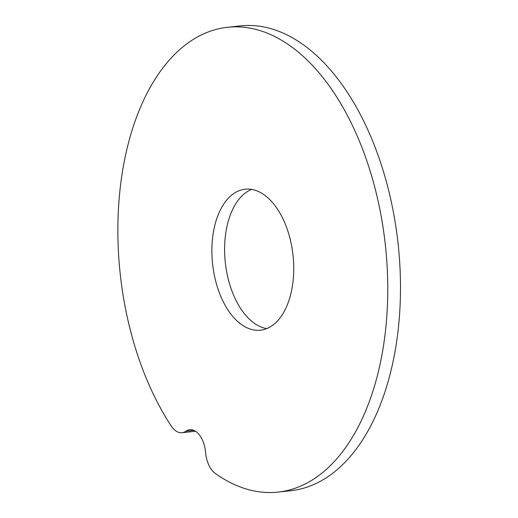 <?xml version="1.0" encoding="UTF-8"?>
<svg xmlns="http://www.w3.org/2000/svg" width="518" height="518" viewBox="0 0 518 518"><rect width="100%" height="100%" fill="white"/><g stroke="black" fill="none" stroke-linecap="round" stroke-linejoin="round"><path stroke-width="0.78" d="M289.394 299.087A70.914 40.449 -96.2 0 0 285.483 224.566A70.914 40.449 -96.2 0 0 245.156 189.193A70.914 40.449 -96.2 0 0 216.233 220.299A70.914 40.449 -96.2 0 0 220.144 294.82A70.914 40.449 -96.2 0 0 260.47 330.186A70.914 40.449 -96.2 0 0 289.394 299.087M251.619 189.394A70.914 40.449 -96.2 0 0 228.956 218.913A70.914 40.449 -96.2 0 0 266.731 328.606M185.858 431.222A23.375 13.338 -96.2 0 1 189.718 429.72A23.375 13.338 -96.2 0 1 205.594 452.473A23.375 13.338 -96.2 0 0 215.177 473.355A233.773 133.353 -96.2 0 0 278.049 492.1A233.773 133.353 -96.2 0 0 373.413 389.568A233.773 133.353 -96.2 0 0 360.515 143.887A233.773 133.353 -96.2 0 0 227.577 27.279A233.773 133.353 -96.2 0 0 132.213 129.817A233.773 133.353 -96.2 0 0 171.328 426.126A23.375 13.338 -96.2 0 0 181.999 432.724A23.375 13.338 -96.2 0 0 185.858 431.222L193.816 430.361M227.577 27.279L240.3 25.9A233.773 133.353 83.8 0 1 373.238 142.508A233.773 133.353 83.8 0 1 386.137 388.183A233.773 133.353 83.8 0 1 290.773 490.721L278.049 492.1M195.461 431.229A23.375 13.338 83.8 0 1 194.723 431.345L181.999 432.724"/></g></svg>
